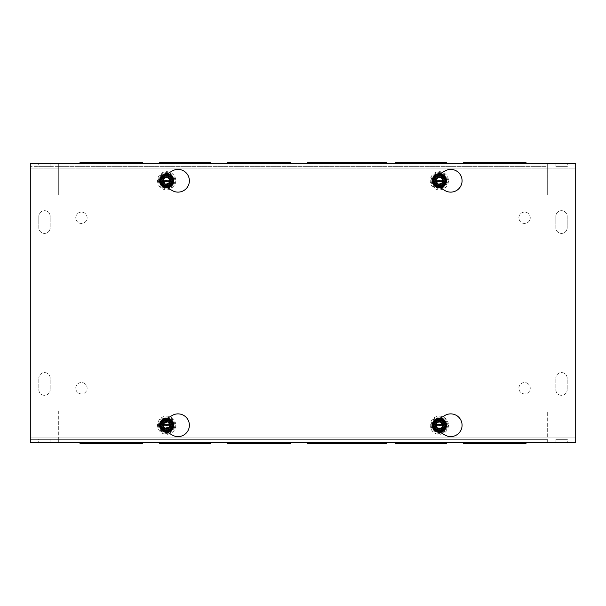 <?xml version="1.0" encoding="UTF-8"?>
<svg xmlns="http://www.w3.org/2000/svg" width="606" height="606" viewBox="0 0 606 606"><rect width="100%" height="100%" fill="white"/><g stroke="black" fill="none" stroke-linecap="round" stroke-linejoin="round"><path stroke-width="0.45" stroke-dasharray="3.03 2.27" d="M170.309 425.238A3.659 3.659 0 0 0 166.65 421.579A3.659 3.659 0 0 0 162.991 425.238A3.659 3.659 0 0 0 166.65 428.897A3.659 3.659 0 0 0 170.309 425.238M547.294 439.35L30.3 439.35L58.706 439.35L58.706 437.926L547.294 437.926L58.706 437.926L58.706 410.944L547.294 410.944L547.294 442.191L58.699 442.191L58.706 410.944L547.294 410.944L547.294 442.191L575.7 442.191L575.7 163.809L547.301 163.809L547.294 195.056L58.706 195.056L58.706 163.809L547.294 163.809L547.301 166.65L547.294 163.809L547.301 166.65L58.706 166.65L58.706 163.809L30.3 163.809L30.3 442.191L58.699 442.191L58.699 439.35L58.706 442.191L58.699 439.35L547.294 439.35L547.294 442.191L547.301 439.35L547.301 442.191M162.991 425.238A3.659 3.659 0 0 0 168.483 428.404A3.659 3.659 0 0 0 168.483 422.071A3.659 3.659 0 0 0 162.991 425.238M170.309 180.762A3.659 3.659 0 0 0 166.65 177.103A3.659 3.659 0 0 0 162.991 180.762A3.659 3.659 0 0 0 166.65 184.421A3.659 3.659 0 0 0 170.309 180.762M162.991 180.762A3.659 3.659 0 0 0 168.483 183.929A3.659 3.659 0 0 0 168.483 177.596A3.659 3.659 0 0 0 162.991 180.762M58.699 163.809L58.706 168.074L547.294 168.074L58.706 168.074L58.706 195.056L547.294 195.056L547.294 163.809M443.009 425.238A3.659 3.659 0 0 0 439.35 421.579A3.659 3.659 0 0 0 435.691 425.238A3.659 3.659 0 0 0 439.35 428.897A3.659 3.659 0 0 0 443.009 425.238M435.691 425.238A3.659 3.659 0 0 0 441.183 428.404A3.659 3.659 0 0 0 441.183 422.071A3.659 3.659 0 0 0 435.691 425.238M443.009 180.762A3.659 3.659 0 0 0 439.35 177.103A3.659 3.659 0 0 0 435.691 180.762A3.659 3.659 0 0 0 439.35 184.421A3.659 3.659 0 0 0 443.009 180.762M435.691 180.762A3.659 3.659 0 0 0 441.183 183.929A3.659 3.659 0 0 0 441.183 177.596A3.659 3.659 0 0 0 435.691 180.762M386.802 162.4L307.265 162.4M386.802 163.809L307.265 163.809L386.802 163.809M136.827 162.4L85.696 162.4L136.827 162.4L136.827 163.809L85.696 163.809L136.827 163.809M142.508 162.4L80.015 162.4M142.508 163.809L80.015 163.809L142.508 163.809M290.221 162.4L227.727 162.4M290.221 163.809L227.727 163.809L290.221 163.809M520.312 162.4L469.18 162.4L520.312 162.4L520.312 163.809L469.18 163.809L520.312 163.809M525.993 162.4L463.499 162.4M525.993 163.809L463.499 163.809L525.993 163.809M205.002 162.4L165.233 162.4L205.002 162.4L205.002 163.809L165.233 163.809L205.002 163.809M210.683 162.4L159.552 162.4M210.683 163.809L159.552 163.809L210.683 163.809M440.774 162.4L401.005 162.4L440.774 162.4L440.774 163.809L401.005 163.809L440.774 163.809M446.455 162.4L395.324 162.4M446.455 163.809L395.324 163.809L446.455 163.809M58.699 166.65L30.3 166.65L30.3 163.809L30.3 442.191L30.3 439.35L30.3 442.191L575.7 442.191L575.7 163.809L575.7 166.65L575.7 163.809L30.3 163.809L30.3 166.65L547.294 166.65M567.292 163.809L555.929 163.809L567.292 163.809L555.929 163.809L567.292 163.809L567.292 166.65L555.929 166.65L567.292 166.65L555.929 166.65L567.292 166.65L567.292 163.809M38.708 163.809L50.071 163.809L38.708 163.809L50.071 163.809L38.708 163.809L38.708 166.65L50.071 166.65L38.708 166.65L50.071 166.65L38.708 166.65L38.708 163.809M386.802 443.6L307.265 443.6M386.802 442.191L307.265 442.191L386.802 442.191M136.827 443.6L85.696 443.6L136.827 443.6L136.827 442.191L85.696 442.191L136.827 442.191M142.508 443.6L80.015 443.6M142.508 442.191L80.015 442.191L142.508 442.191M290.221 443.6L227.727 443.6M290.221 442.191L227.727 442.191L290.221 442.191M520.312 443.6L469.18 443.6L520.312 443.6L520.312 442.191L469.18 442.191L520.312 442.191M525.993 443.6L463.499 443.6M525.993 442.191L463.499 442.191L525.993 442.191M205.002 443.6L165.233 443.6L205.002 443.6L205.002 442.191L165.233 442.191L205.002 442.191M210.683 443.6L159.552 443.6M210.683 442.191L159.552 442.191L210.683 442.191M440.774 443.6L401.005 443.6L440.774 443.6L440.774 442.191L401.005 442.191L440.774 442.191M446.455 443.6L395.324 443.6M446.455 442.191L395.324 442.191L446.455 442.191M567.292 442.191L555.929 442.191L567.292 442.191L555.929 442.191L567.292 442.191L567.292 439.35L555.929 439.35L567.292 439.35L555.929 439.35L567.292 439.35L567.292 442.191M38.708 442.191L50.071 442.191L38.708 442.191L50.071 442.191L38.708 442.191L38.708 439.35L50.071 439.35L38.708 439.35L50.071 439.35L38.708 439.35L38.708 442.191M555.929 163.809L555.929 166.65L555.929 163.809M50.071 163.809L50.071 166.65L50.071 163.809M555.929 442.191L555.929 439.35L555.929 442.191M50.071 442.191L50.071 439.35L50.071 442.191M555.816 389.635A5.681 5.681 0 0 0 561.497 395.317A5.681 5.681 0 0 0 567.178 389.635A5.681 5.681 0 0 1 561.497 395.317A5.681 5.681 0 0 1 555.816 389.635L555.816 378.273L555.816 389.635M567.178 378.273A5.681 5.681 0 0 0 561.497 372.592A5.681 5.681 0 0 0 555.816 378.273A5.681 5.681 0 0 1 561.497 372.592A5.681 5.681 0 0 1 567.178 378.273L567.178 389.635L567.178 378.273M38.822 389.635A5.681 5.681 0 0 0 44.503 395.317A5.681 5.681 0 0 0 50.184 389.635A5.681 5.681 0 0 1 44.503 395.317A5.681 5.681 0 0 1 38.822 389.635L38.822 378.273L38.822 389.635M50.184 378.273A5.681 5.681 0 0 0 44.503 372.592A5.681 5.681 0 0 0 38.822 378.273A5.681 5.681 0 0 1 44.503 372.592A5.681 5.681 0 0 1 50.184 378.273L50.184 389.635L50.184 378.273M567.178 216.365L567.178 227.727L567.178 216.365A5.681 5.681 0 0 0 561.497 210.683A5.681 5.681 0 0 0 555.816 216.365A5.681 5.681 0 0 1 561.497 210.683A5.681 5.681 0 0 1 567.178 216.365M555.816 227.727L555.816 216.365L555.816 227.727A5.681 5.681 0 0 0 561.497 233.408A5.681 5.681 0 0 0 567.178 227.727A5.681 5.681 0 0 1 561.497 233.408A5.681 5.681 0 0 1 555.816 227.727M38.822 227.727L38.822 216.365L38.822 227.727A5.681 5.681 0 0 0 44.503 233.408A5.681 5.681 0 0 0 50.184 227.727L50.184 216.365A5.681 5.681 0 0 0 44.503 210.683A5.681 5.681 0 0 0 38.822 216.365A5.681 5.681 0 0 1 44.503 210.683A5.681 5.681 0 0 1 50.184 216.365L50.184 227.727A5.681 5.681 0 0 1 44.503 233.408A5.681 5.681 0 0 1 38.822 227.727M75.75 388.219A5.681 5.681 0 0 1 84.272 383.295A5.681 5.681 0 0 1 84.272 393.142A5.681 5.681 0 0 1 75.75 388.219A5.681 5.681 0 0 0 84.272 393.142A5.681 5.681 0 0 0 84.272 383.295A5.681 5.681 0 0 0 75.75 388.219M75.75 217.781A5.681 5.681 0 0 1 84.272 212.857A5.681 5.681 0 0 1 84.272 222.705A5.681 5.681 0 0 1 75.75 217.781A5.681 5.681 0 0 0 84.272 222.705A5.681 5.681 0 0 0 84.272 212.857A5.681 5.681 0 0 0 75.75 217.781M518.887 388.219A5.681 5.681 0 0 1 527.409 383.295A5.681 5.681 0 0 1 527.409 393.142A5.681 5.681 0 0 1 518.887 388.219A5.681 5.681 0 0 0 527.409 393.142A5.681 5.681 0 0 0 527.409 383.295A5.681 5.681 0 0 0 518.887 388.219M518.887 217.781A5.681 5.681 0 0 1 527.409 212.857A5.681 5.681 0 0 1 527.409 222.705A5.681 5.681 0 0 1 518.887 217.781A5.681 5.681 0 0 0 527.409 222.705A5.681 5.681 0 0 0 527.409 212.857A5.681 5.681 0 0 0 518.887 217.781M58.706 439.35L58.706 442.191M575.7 439.35L575.7 442.191L575.7 437.926L30.3 437.926L30.3 168.074L575.7 168.074L575.7 437.926L30.3 437.926L30.3 439.35M575.7 166.65L575.7 168.074L30.3 168.074L30.3 166.65M167.498 432.29L172.331 435.078A11.362 11.362 0 0 0 189.375 425.238A11.362 11.362 0 0 0 172.331 415.398L167.498 418.185M163.809 430.162A5.681 5.681 0 0 1 163.809 420.314A5.681 5.681 0 0 0 163.809 430.162M167.498 187.815L172.331 190.602A11.362 11.362 0 0 0 189.375 180.762A11.362 11.362 0 0 0 172.331 170.922L167.498 173.71M163.809 185.686A5.681 5.681 0 0 1 163.809 175.838A5.681 5.681 0 0 0 163.809 185.686M440.198 432.29L445.031 435.078A11.362 11.362 0 0 0 462.075 425.238A11.362 11.362 0 0 0 445.031 415.398L440.198 418.185M436.509 430.162A5.681 5.681 0 0 1 436.509 420.314A5.681 5.681 0 0 0 436.509 430.162M440.198 187.815L445.031 190.602A11.362 11.362 0 0 0 462.075 180.762A11.362 11.362 0 0 0 445.031 170.922L440.198 173.71M436.509 185.686A5.681 5.681 0 0 1 436.509 175.838A5.681 5.681 0 0 0 436.509 185.686M30.3 442.191L575.7 442.191M575.7 163.809L30.3 163.809M433.116 180.194L433.926 180.194M434.608 180.194L444.092 180.194M444.774 180.194L445.584 180.194M433.116 181.33L433.926 181.33M434.608 181.33L444.092 181.33M444.774 181.33L445.584 181.33M432.79 180.762L436.07 175.081L442.63 175.081L445.91 180.762L442.63 186.443L436.07 186.443L432.79 180.762M445.501 184.315A7.098 7.098 0 0 0 439.35 173.664A7.098 7.098 0 0 0 433.199 184.315A7.098 7.098 0 0 0 445.501 184.315M442.577 182.626A3.727 3.727 0 0 0 439.35 177.035A3.727 3.727 0 0 0 436.123 182.626A3.727 3.727 0 0 0 442.577 182.626M438.646 183.929C442.312 183.224 443.516 181.694 442.259 179.323C440.554 176.793 438.562 176.929 436.267 179.74L436.956 182.959L436.267 179.74C438.562 176.929 440.554 176.793 442.259 179.323C443.516 181.694 442.312 183.224 438.646 183.929C443.062 185.08 444.001 177.626 439.63 177.528C436.259 178.285 435.373 180.096 436.956 182.959C435.153 181.247 435.782 179.444 438.835 177.558C443.872 176.876 443.569 185.027 438.646 183.929A3.25 3.25 0 0 0 442.577 180.436A3.25 3.25 0 0 0 438.024 177.8A3.25 3.25 0 0 0 438.638 183.944L438.592 184.027A3.348 3.348 0 0 0 442.683 180.444A3.348 3.348 0 0 0 437.986 177.702A3.348 3.348 0 0 0 436.888 183.027A3.348 3.348 0 0 1 441.312 178.05A3.348 3.348 0 0 1 442.251 182.436A3.348 3.348 0 0 1 436.888 183.027A3.348 3.348 0 0 0 436.903 183.05L438.509 180.277L440.191 181.247L438.509 180.277L436.903 183.05A3.348 3.348 0 0 1 437.971 177.709A3.348 3.348 0 0 1 442.683 180.436A3.348 3.348 0 0 1 438.592 184.027A3.348 3.348 0 0 0 442.683 180.436A3.348 3.348 0 0 0 437.971 177.709A3.348 3.348 0 0 0 436.903 183.05A3.348 3.348 0 0 1 437.971 177.709A3.348 3.348 0 0 1 442.683 180.436A3.348 3.348 0 0 1 438.592 184.027A3.348 3.348 0 0 0 442.683 180.436A3.348 3.348 0 0 0 437.971 177.709A3.348 3.348 0 0 0 436.903 183.05A3.348 3.348 0 0 1 437.971 177.709A3.348 3.348 0 0 1 442.683 180.436A3.348 3.348 0 0 1 438.592 184.027A3.348 3.348 0 0 0 442.683 180.436A3.348 3.348 0 0 0 437.971 177.709A3.348 3.348 0 0 0 436.903 183.05M436.509 183.732A4.113 4.113 0 0 1 437.585 177.05A4.113 4.113 0 0 1 443.448 180.436A4.113 4.113 0 0 1 438.199 184.709A4.113 4.113 0 0 0 443.448 180.436A4.113 4.113 0 0 0 437.585 177.05A4.113 4.113 0 0 0 436.509 183.732A4.113 4.113 0 0 1 437.585 177.05A4.113 4.113 0 0 1 443.448 180.436A4.113 4.113 0 0 1 438.199 184.709A4.113 4.113 0 0 0 443.448 180.436A4.113 4.113 0 0 0 437.585 177.05A4.113 4.113 0 0 0 436.509 183.732A4.113 4.113 0 0 1 437.585 177.05A4.113 4.113 0 0 1 443.448 180.436A4.113 4.113 0 0 1 438.199 184.709A4.113 4.113 0 0 0 443.448 180.436A4.113 4.113 0 0 0 437.585 177.05A4.113 4.113 0 0 0 436.509 183.732M436.608 183.557A3.916 3.916 0 0 1 437.683 177.217A3.916 3.916 0 0 1 443.251 180.436A3.916 3.916 0 0 1 438.297 184.535M442.91 182.815A4.113 4.113 0 0 0 439.35 176.649A4.113 4.113 0 0 0 435.79 182.815A4.113 4.113 0 0 0 442.91 182.815A4.113 4.113 0 0 1 435.79 182.815A4.113 4.113 0 0 1 439.35 176.649A4.113 4.113 0 0 1 442.91 182.815A4.113 4.113 0 0 0 439.35 176.649A4.113 4.113 0 0 0 435.79 182.815A4.113 4.113 0 0 0 442.91 182.815A4.113 4.113 0 0 1 435.79 182.815A4.113 4.113 0 0 1 439.35 176.649A4.113 4.113 0 0 1 442.91 182.815A4.113 4.113 0 0 0 439.35 176.649A4.113 4.113 0 0 0 435.79 182.815A4.113 4.113 0 0 0 442.91 182.815A4.113 4.113 0 0 1 435.79 182.815A4.113 4.113 0 0 1 439.35 176.649A4.113 4.113 0 0 1 442.91 182.815A4.113 4.113 0 0 0 439.35 176.649A4.113 4.113 0 0 0 435.79 182.815A4.113 4.113 0 0 0 442.91 182.815A4.113 4.113 0 0 1 435.79 182.815A4.113 4.113 0 0 1 439.35 176.649A4.113 4.113 0 0 1 442.91 182.815A4.113 4.113 0 0 0 439.35 176.649A4.113 4.113 0 0 0 435.79 182.815A4.113 4.113 0 0 0 442.91 182.815A4.113 4.113 0 0 1 435.79 182.815A4.113 4.113 0 0 1 439.35 176.649A4.113 4.113 0 0 1 442.91 182.815A4.113 4.113 0 0 0 439.35 176.649A4.113 4.113 0 0 0 435.79 182.815A4.113 4.113 0 0 0 442.91 182.815A4.113 4.113 0 0 1 435.79 182.815A4.113 4.113 0 0 1 439.35 176.649A4.113 4.113 0 0 1 442.91 182.815A4.113 4.113 0 0 0 439.35 176.649A4.113 4.113 0 0 0 435.79 182.815A4.113 4.113 0 0 0 442.91 182.815A4.113 4.113 0 0 1 435.79 182.815A4.113 4.113 0 0 1 439.35 176.649A4.113 4.113 0 0 1 442.91 182.815A4.113 4.113 0 0 0 439.35 176.649A4.113 4.113 0 0 0 435.79 182.815A4.113 4.113 0 0 0 442.91 182.815A4.113 4.113 0 0 0 439.35 176.649A4.113 4.113 0 0 0 435.79 182.815A4.113 4.113 0 0 0 442.91 182.815M445.584 425.806L444.774 425.806M444.092 425.806L434.608 425.806M433.926 425.806L433.116 425.806M445.584 424.67L444.774 424.67M444.092 424.67L434.608 424.67M433.926 424.67L433.116 424.67M445.91 425.238L442.63 430.919L436.07 430.919L432.79 425.238L436.07 419.557L442.63 419.557L445.91 425.238M433.199 421.685A7.098 7.098 0 0 0 439.35 432.336A7.098 7.098 0 0 0 445.501 421.685A7.098 7.098 0 0 0 433.199 421.685M436.123 423.374A3.727 3.727 0 0 0 439.35 428.965A3.727 3.727 0 0 0 442.577 423.374A3.727 3.727 0 0 0 436.123 423.374M440.054 422.071C436.684 422.208 435.593 423.927 436.782 427.222C437.858 428.722 439.509 428.798 441.729 427.442C442.872 425.995 442.88 424.526 441.744 423.041L442.6 425.26C443.244 426.132 440.668 430.108 437.024 427.503C435.358 424.268 436.365 422.45 440.054 422.071C436.782 422.14 435.691 423.852 436.782 427.222C441.812 430.805 444.039 424.753 441.744 423.041C442.834 427.594 441.373 429.184 437.365 427.806C435.252 424.48 436.153 422.571 440.054 422.071A3.25 3.25 0 0 0 436.123 425.563A3.25 3.25 0 0 0 440.676 428.2A3.25 3.25 0 0 0 440.062 422.056L440.107 421.973A3.348 3.348 0 0 0 436.017 425.556A3.348 3.348 0 0 0 440.713 428.298A3.348 3.348 0 0 0 441.812 422.973A3.348 3.348 0 0 1 437.388 427.95A3.348 3.348 0 0 1 436.449 423.564A3.348 3.348 0 0 1 441.812 422.973A3.348 3.348 0 0 0 441.797 422.95L440.191 425.723L438.509 424.753L440.191 425.723L441.797 422.95A3.348 3.348 0 0 1 440.729 428.29A3.348 3.348 0 0 1 436.017 425.563A3.348 3.348 0 0 1 440.107 421.973A3.348 3.348 0 0 0 436.017 425.563A3.348 3.348 0 0 0 440.729 428.29A3.348 3.348 0 0 0 441.797 422.95A3.348 3.348 0 0 1 440.729 428.29A3.348 3.348 0 0 1 436.017 425.563A3.348 3.348 0 0 1 440.107 421.973A3.348 3.348 0 0 0 436.017 425.563A3.348 3.348 0 0 0 440.729 428.29A3.348 3.348 0 0 0 441.797 422.95A3.348 3.348 0 0 1 440.729 428.29A3.348 3.348 0 0 1 436.017 425.563A3.348 3.348 0 0 1 440.107 421.973A3.348 3.348 0 0 0 436.017 425.563A3.348 3.348 0 0 0 440.729 428.29A3.348 3.348 0 0 0 441.797 422.95M442.191 422.268A4.113 4.113 0 0 1 441.115 428.95A4.113 4.113 0 0 1 435.252 425.563A4.113 4.113 0 0 1 440.501 421.291A4.113 4.113 0 0 0 435.252 425.563A4.113 4.113 0 0 0 441.115 428.95A4.113 4.113 0 0 0 442.191 422.268A4.113 4.113 0 0 1 441.115 428.95A4.113 4.113 0 0 1 435.252 425.563A4.113 4.113 0 0 1 440.501 421.291A4.113 4.113 0 0 0 435.252 425.563A4.113 4.113 0 0 0 441.115 428.95A4.113 4.113 0 0 0 442.191 422.268A4.113 4.113 0 0 1 441.115 428.95A4.113 4.113 0 0 1 435.252 425.563A4.113 4.113 0 0 1 440.501 421.291A4.113 4.113 0 0 0 435.252 425.563A4.113 4.113 0 0 0 441.115 428.95A4.113 4.113 0 0 0 442.191 422.268M442.092 422.443A3.916 3.916 0 0 1 441.017 428.783A3.916 3.916 0 0 1 435.449 425.563A3.916 3.916 0 0 1 440.403 421.465M435.79 423.185A4.113 4.113 0 0 0 439.35 429.351A4.113 4.113 0 0 0 442.91 423.185A4.113 4.113 0 0 0 435.79 423.185A4.113 4.113 0 0 1 442.91 423.185A4.113 4.113 0 0 1 439.35 429.351A4.113 4.113 0 0 1 435.79 423.185A4.113 4.113 0 0 0 439.35 429.351A4.113 4.113 0 0 0 442.91 423.185A4.113 4.113 0 0 0 435.79 423.185A4.113 4.113 0 0 1 442.91 423.185A4.113 4.113 0 0 1 439.35 429.351A4.113 4.113 0 0 1 435.79 423.185A4.113 4.113 0 0 0 439.35 429.351A4.113 4.113 0 0 0 442.91 423.185A4.113 4.113 0 0 0 435.79 423.185A4.113 4.113 0 0 1 442.91 423.185A4.113 4.113 0 0 1 439.35 429.351A4.113 4.113 0 0 1 435.79 423.185A4.113 4.113 0 0 0 439.35 429.351A4.113 4.113 0 0 0 442.91 423.185A4.113 4.113 0 0 0 435.79 423.185A4.113 4.113 0 0 1 442.91 423.185A4.113 4.113 0 0 1 439.35 429.351A4.113 4.113 0 0 1 435.79 423.185A4.113 4.113 0 0 0 439.35 429.351A4.113 4.113 0 0 0 442.91 423.185A4.113 4.113 0 0 0 435.79 423.185A4.113 4.113 0 0 1 442.91 423.185A4.113 4.113 0 0 1 439.35 429.351A4.113 4.113 0 0 1 435.79 423.185A4.113 4.113 0 0 0 439.35 429.351A4.113 4.113 0 0 0 442.91 423.185A4.113 4.113 0 0 0 435.79 423.185A4.113 4.113 0 0 1 442.91 423.185A4.113 4.113 0 0 1 439.35 429.351A4.113 4.113 0 0 1 435.79 423.185A4.113 4.113 0 0 0 439.35 429.351A4.113 4.113 0 0 0 442.91 423.185A4.113 4.113 0 0 0 435.79 423.185A4.113 4.113 0 0 1 442.91 423.185A4.113 4.113 0 0 1 439.35 429.351A4.113 4.113 0 0 1 435.79 423.185A4.113 4.113 0 0 0 439.35 429.351A4.113 4.113 0 0 0 442.91 423.185A4.113 4.113 0 0 0 435.79 423.185A4.113 4.113 0 0 0 439.35 429.351A4.113 4.113 0 0 0 442.91 423.185A4.113 4.113 0 0 0 435.79 423.185M160.416 180.194L161.226 180.194M161.908 180.194L171.392 180.194M172.074 180.194L172.884 180.194M160.416 181.33L161.226 181.33M161.908 181.33L171.392 181.33M172.074 181.33L172.884 181.33M160.09 180.762L163.37 175.081L169.93 175.081L173.21 180.762L169.93 186.443L163.37 186.443L160.09 180.762M172.801 184.315A7.098 7.098 0 0 0 166.65 173.664A7.098 7.098 0 0 0 160.499 184.315A7.098 7.098 0 0 0 172.801 184.315M169.877 182.626A3.727 3.727 0 0 0 166.65 177.035A3.727 3.727 0 0 0 163.423 182.626A3.727 3.727 0 0 0 169.877 182.626M165.946 183.929C168.627 185.254 171.907 180.065 168.082 177.846C164.135 177.414 162.855 179.118 164.256 182.959C162.681 179.974 163.575 178.164 166.93 177.528C171.013 180.315 170.687 182.451 165.946 183.929C169.051 185.095 171.642 179.353 168.324 177.982C167.006 176.482 161.62 178.134 164.256 182.959C162.537 181.103 163.128 179.315 166.036 177.573C171.271 176.626 170.634 185.315 165.946 183.929A3.25 3.25 0 0 0 169.877 180.436A3.25 3.25 0 0 0 165.324 177.8A3.25 3.25 0 0 0 165.938 183.944L165.892 184.027A3.348 3.348 0 0 0 169.983 180.444A3.348 3.348 0 0 0 165.286 177.702A3.348 3.348 0 0 0 164.188 183.027A3.348 3.348 0 0 1 168.612 178.05A3.348 3.348 0 0 1 169.551 182.436A3.348 3.348 0 0 1 164.188 183.027A3.348 3.348 0 0 0 164.203 183.05L165.809 180.277L167.491 181.247L165.809 180.277L164.203 183.05A3.348 3.348 0 0 1 165.271 177.709A3.348 3.348 0 0 1 169.983 180.436A3.348 3.348 0 0 1 165.892 184.027A3.348 3.348 0 0 0 169.983 180.436A3.348 3.348 0 0 0 165.271 177.709A3.348 3.348 0 0 0 164.203 183.05A3.348 3.348 0 0 1 165.271 177.709A3.348 3.348 0 0 1 169.983 180.436A3.348 3.348 0 0 1 165.892 184.027A3.348 3.348 0 0 0 169.983 180.436A3.348 3.348 0 0 0 165.271 177.709A3.348 3.348 0 0 0 164.203 183.05A3.348 3.348 0 0 1 165.271 177.709A3.348 3.348 0 0 1 169.983 180.436A3.348 3.348 0 0 1 165.892 184.027A3.348 3.348 0 0 0 169.983 180.436A3.348 3.348 0 0 0 165.271 177.709A3.348 3.348 0 0 0 164.203 183.05M163.809 183.732A4.113 4.113 0 0 1 164.885 177.05A4.113 4.113 0 0 1 170.748 180.436A4.113 4.113 0 0 1 165.499 184.709A4.113 4.113 0 0 0 170.748 180.436A4.113 4.113 0 0 0 164.885 177.05A4.113 4.113 0 0 0 163.809 183.732A4.113 4.113 0 0 1 164.885 177.05A4.113 4.113 0 0 1 170.748 180.436A4.113 4.113 0 0 1 165.499 184.709A4.113 4.113 0 0 0 170.748 180.436A4.113 4.113 0 0 0 164.885 177.05A4.113 4.113 0 0 0 163.809 183.732A4.113 4.113 0 0 1 164.885 177.05A4.113 4.113 0 0 1 170.748 180.436A4.113 4.113 0 0 1 165.499 184.709A4.113 4.113 0 0 0 170.748 180.436A4.113 4.113 0 0 0 164.885 177.05A4.113 4.113 0 0 0 163.809 183.732M163.908 183.557A3.916 3.916 0 0 1 164.983 177.217A3.916 3.916 0 0 1 170.551 180.436A3.916 3.916 0 0 1 165.597 184.535M170.21 182.815A4.113 4.113 0 0 0 166.65 176.649A4.113 4.113 0 0 0 163.09 182.815A4.113 4.113 0 0 0 170.21 182.815A4.113 4.113 0 0 1 163.09 182.815A4.113 4.113 0 0 1 166.65 176.649A4.113 4.113 0 0 1 170.21 182.815A4.113 4.113 0 0 0 166.65 176.649A4.113 4.113 0 0 0 163.09 182.815A4.113 4.113 0 0 0 170.21 182.815A4.113 4.113 0 0 1 163.09 182.815A4.113 4.113 0 0 1 166.65 176.649A4.113 4.113 0 0 1 170.21 182.815A4.113 4.113 0 0 0 166.65 176.649A4.113 4.113 0 0 0 163.09 182.815A4.113 4.113 0 0 0 170.21 182.815A4.113 4.113 0 0 1 163.09 182.815A4.113 4.113 0 0 1 166.65 176.649A4.113 4.113 0 0 1 170.21 182.815A4.113 4.113 0 0 0 166.65 176.649A4.113 4.113 0 0 0 163.09 182.815A4.113 4.113 0 0 0 170.21 182.815A4.113 4.113 0 0 1 163.09 182.815A4.113 4.113 0 0 1 166.65 176.649A4.113 4.113 0 0 1 170.21 182.815A4.113 4.113 0 0 0 166.65 176.649A4.113 4.113 0 0 0 163.09 182.815A4.113 4.113 0 0 0 170.21 182.815A4.113 4.113 0 0 1 163.09 182.815A4.113 4.113 0 0 1 166.65 176.649A4.113 4.113 0 0 1 170.21 182.815A4.113 4.113 0 0 0 166.65 176.649A4.113 4.113 0 0 0 163.09 182.815A4.113 4.113 0 0 0 170.21 182.815A4.113 4.113 0 0 1 163.09 182.815A4.113 4.113 0 0 1 166.65 176.649A4.113 4.113 0 0 1 170.21 182.815A4.113 4.113 0 0 0 166.65 176.649A4.113 4.113 0 0 0 163.09 182.815A4.113 4.113 0 0 0 170.21 182.815A4.113 4.113 0 0 1 163.09 182.815A4.113 4.113 0 0 1 166.65 176.649A4.113 4.113 0 0 1 170.21 182.815A4.113 4.113 0 0 0 166.65 176.649A4.113 4.113 0 0 0 163.09 182.815A4.113 4.113 0 0 0 170.21 182.815A4.113 4.113 0 0 0 166.65 176.649A4.113 4.113 0 0 0 163.09 182.815A4.113 4.113 0 0 0 170.21 182.815M172.884 425.806L172.074 425.806M171.392 425.806L161.908 425.806M161.226 425.806L160.416 425.806M172.884 424.67L172.074 424.67M171.392 424.67L161.908 424.67M161.226 424.67L160.416 424.67M173.21 425.238L169.93 430.919L163.37 430.919L160.09 425.238L163.37 419.557L169.93 419.557L173.21 425.238M160.499 421.685A7.098 7.098 0 0 0 166.65 432.336A7.098 7.098 0 0 0 172.801 421.685A7.098 7.098 0 0 0 160.499 421.685M163.423 423.374A3.727 3.727 0 0 0 166.65 428.965A3.727 3.727 0 0 0 169.877 423.374A3.727 3.727 0 0 0 163.423 423.374M167.354 422.071C164.93 421.89 163.62 423.018 163.408 425.435C163.446 427.594 164.999 428.503 168.074 428.154C170.013 427.101 170.331 425.397 169.044 423.041C171.596 425.563 168.347 430.949 163.87 426.919C163.135 423.586 164.294 421.973 167.354 422.071C163.211 422.98 162.416 424.965 164.976 428.018C170.9 429.154 170.468 424.147 169.044 423.041C170.134 427.594 168.673 429.184 164.665 427.806C162.605 424.435 163.499 422.526 167.354 422.071A3.25 3.25 0 0 0 163.423 425.563A3.25 3.25 0 0 0 167.976 428.2A3.25 3.25 0 0 0 167.362 422.056L167.407 421.973A3.348 3.348 0 0 0 163.317 425.556A3.348 3.348 0 0 0 168.013 428.298A3.348 3.348 0 0 0 169.112 422.973A3.348 3.348 0 0 1 164.688 427.95A3.348 3.348 0 0 1 163.749 423.564A3.348 3.348 0 0 1 169.112 422.973A3.348 3.348 0 0 0 169.097 422.95L167.491 425.723L165.809 424.753L167.491 425.723L169.097 422.95A3.348 3.348 0 0 1 168.029 428.29A3.348 3.348 0 0 1 163.317 425.563A3.348 3.348 0 0 1 167.407 421.973A3.348 3.348 0 0 0 163.317 425.563A3.348 3.348 0 0 0 168.029 428.29A3.348 3.348 0 0 0 169.097 422.95A3.348 3.348 0 0 1 168.029 428.29A3.348 3.348 0 0 1 163.317 425.563A3.348 3.348 0 0 1 167.407 421.973A3.348 3.348 0 0 0 163.317 425.563A3.348 3.348 0 0 0 168.029 428.29A3.348 3.348 0 0 0 169.097 422.95A3.348 3.348 0 0 1 168.029 428.29A3.348 3.348 0 0 1 163.317 425.563A3.348 3.348 0 0 1 167.407 421.973A3.348 3.348 0 0 0 163.317 425.563A3.348 3.348 0 0 0 168.029 428.29A3.348 3.348 0 0 0 169.097 422.95M169.491 422.268A4.113 4.113 0 0 1 168.415 428.95A4.113 4.113 0 0 1 162.552 425.563A4.113 4.113 0 0 1 167.801 421.291A4.113 4.113 0 0 0 162.552 425.563A4.113 4.113 0 0 0 168.415 428.95A4.113 4.113 0 0 0 169.491 422.268A4.113 4.113 0 0 1 168.415 428.95A4.113 4.113 0 0 1 162.552 425.563A4.113 4.113 0 0 1 167.801 421.291A4.113 4.113 0 0 0 162.552 425.563A4.113 4.113 0 0 0 168.415 428.95A4.113 4.113 0 0 0 169.491 422.268A4.113 4.113 0 0 1 168.415 428.95A4.113 4.113 0 0 1 162.552 425.563A4.113 4.113 0 0 1 167.801 421.291A4.113 4.113 0 0 0 162.552 425.563A4.113 4.113 0 0 0 168.415 428.95A4.113 4.113 0 0 0 169.491 422.268M169.392 422.443A3.916 3.916 0 0 1 168.316 428.783A3.916 3.916 0 0 1 162.749 425.563A3.916 3.916 0 0 1 167.703 421.465M163.09 423.185A4.113 4.113 0 0 0 166.65 429.351A4.113 4.113 0 0 0 170.21 423.185A4.113 4.113 0 0 0 163.09 423.185A4.113 4.113 0 0 1 170.21 423.185A4.113 4.113 0 0 1 166.65 429.351A4.113 4.113 0 0 1 163.09 423.185A4.113 4.113 0 0 0 166.65 429.351A4.113 4.113 0 0 0 170.21 423.185A4.113 4.113 0 0 0 163.09 423.185A4.113 4.113 0 0 1 170.21 423.185A4.113 4.113 0 0 1 166.65 429.351A4.113 4.113 0 0 1 163.09 423.185A4.113 4.113 0 0 0 166.65 429.351A4.113 4.113 0 0 0 170.21 423.185A4.113 4.113 0 0 0 163.09 423.185A4.113 4.113 0 0 1 170.21 423.185A4.113 4.113 0 0 1 166.65 429.351A4.113 4.113 0 0 1 163.09 423.185A4.113 4.113 0 0 0 166.65 429.351A4.113 4.113 0 0 0 170.21 423.185A4.113 4.113 0 0 0 163.09 423.185A4.113 4.113 0 0 1 170.21 423.185A4.113 4.113 0 0 1 166.65 429.351A4.113 4.113 0 0 1 163.09 423.185A4.113 4.113 0 0 0 166.65 429.351A4.113 4.113 0 0 0 170.21 423.185A4.113 4.113 0 0 0 163.09 423.185A4.113 4.113 0 0 1 170.21 423.185A4.113 4.113 0 0 1 166.65 429.351A4.113 4.113 0 0 1 163.09 423.185A4.113 4.113 0 0 0 166.65 429.351A4.113 4.113 0 0 0 170.21 423.185A4.113 4.113 0 0 0 163.09 423.185A4.113 4.113 0 0 1 170.21 423.185A4.113 4.113 0 0 1 166.65 429.351A4.113 4.113 0 0 1 163.09 423.185A4.113 4.113 0 0 0 166.65 429.351A4.113 4.113 0 0 0 170.21 423.185A4.113 4.113 0 0 0 163.09 423.185A4.113 4.113 0 0 1 170.21 423.185A4.113 4.113 0 0 1 166.65 429.351A4.113 4.113 0 0 1 163.09 423.185A4.113 4.113 0 0 0 166.65 429.351A4.113 4.113 0 0 0 170.21 423.185A4.113 4.113 0 0 0 163.09 423.185A4.113 4.113 0 0 0 166.65 429.351A4.113 4.113 0 0 0 170.21 423.185A4.113 4.113 0 0 0 163.09 423.185M172.687 425.238A6.037 6.037 0 0 1 166.65 431.275A6.037 6.037 0 0 1 160.613 425.238A6.037 6.037 0 0 1 166.65 419.2A6.037 6.037 0 0 1 172.687 425.238M167.612 418.125A7.181 7.181 0 0 0 159.469 425.238A7.181 7.181 0 0 0 167.612 432.351M440.312 418.125A7.181 7.181 0 0 0 432.169 425.238A7.181 7.181 0 0 0 440.312 432.351M158.499 425.238A8.151 8.151 0 0 0 166.65 433.388A8.151 8.151 0 0 0 174.801 425.238A8.151 8.151 0 0 0 166.65 417.087A8.151 8.151 0 0 0 158.499 425.238M175.755 425.238A9.105 9.105 0 0 1 162.097 433.123A9.105 9.105 0 0 1 162.097 417.352A9.105 9.105 0 0 1 175.755 425.238M448.455 425.238A9.105 9.105 0 0 1 434.797 433.123A9.105 9.105 0 0 1 434.797 417.352A9.105 9.105 0 0 1 448.455 425.238M172.687 180.762A6.037 6.037 0 0 1 166.65 186.799A6.037 6.037 0 0 1 160.613 180.762A6.037 6.037 0 0 1 166.65 174.725A6.037 6.037 0 0 1 172.687 180.762M167.612 173.649A7.181 7.181 0 0 0 159.469 180.762A7.181 7.181 0 0 0 167.612 187.875M440.312 173.649A7.181 7.181 0 0 0 432.169 180.762A7.181 7.181 0 0 0 440.312 187.875M158.499 180.762A8.151 8.151 0 0 0 166.65 188.913A8.151 8.151 0 0 0 174.801 180.762A8.151 8.151 0 0 0 166.65 172.612A8.151 8.151 0 0 0 158.499 180.762M175.755 180.762A9.105 9.105 0 0 1 162.097 188.648A9.105 9.105 0 0 1 162.097 172.877A9.105 9.105 0 0 1 175.755 180.762M448.455 180.762A9.105 9.105 0 0 1 434.797 188.648A9.105 9.105 0 0 1 434.797 172.877A9.105 9.105 0 0 1 448.455 180.762M445.387 425.238A6.037 6.037 0 0 1 439.35 431.275A6.037 6.037 0 0 1 433.313 425.238A6.037 6.037 0 0 1 439.35 419.2A6.037 6.037 0 0 1 445.387 425.238M431.199 425.238A8.151 8.151 0 0 0 439.35 433.388A8.151 8.151 0 0 0 447.501 425.238A8.151 8.151 0 0 0 439.35 417.087A8.151 8.151 0 0 0 431.199 425.238M445.387 180.762A6.037 6.037 0 0 1 439.35 186.799A6.037 6.037 0 0 1 433.313 180.762A6.037 6.037 0 0 1 439.35 174.725A6.037 6.037 0 0 1 445.387 180.762M431.199 180.762A8.151 8.151 0 0 0 439.35 188.913A8.151 8.151 0 0 0 447.501 180.762A8.151 8.151 0 0 0 439.35 172.612A8.151 8.151 0 0 0 431.199 180.762M442.251 182.436A3.348 3.348 0 0 1 436.449 182.436A3.348 3.348 0 0 1 439.35 177.414A3.348 3.348 0 0 1 442.251 182.436A3.348 3.348 0 0 1 436.449 182.436A3.348 3.348 0 0 1 439.35 177.414A3.348 3.348 0 0 1 442.251 182.436A3.348 3.348 0 0 1 436.449 182.436A3.348 3.348 0 0 1 439.35 177.414A3.348 3.348 0 0 1 442.251 182.436A3.348 3.348 0 0 1 436.449 182.436A3.348 3.348 0 0 1 439.35 177.414A3.348 3.348 0 0 1 442.251 182.436A3.348 3.348 0 0 1 436.449 182.436A3.348 3.348 0 0 1 439.35 177.414A3.348 3.348 0 0 1 442.251 182.436A3.348 3.348 0 0 1 436.449 182.436A3.348 3.348 0 0 1 439.35 177.414A3.348 3.348 0 0 1 442.251 182.436A3.348 3.348 0 0 1 436.449 182.436A3.348 3.348 0 0 1 439.35 177.414A3.348 3.348 0 0 1 442.251 182.436A3.348 3.348 0 0 1 436.449 182.436A3.348 3.348 0 0 1 439.35 177.414A3.348 3.348 0 0 1 442.251 182.436A3.348 3.348 0 0 1 436.449 182.436A3.348 3.348 0 0 1 439.35 177.414A3.348 3.348 0 0 1 442.251 182.436A3.348 3.348 0 0 1 436.449 182.436A3.348 3.348 0 0 1 439.35 177.414A3.348 3.348 0 0 1 442.251 182.436A3.348 3.348 0 0 1 436.449 182.436A3.348 3.348 0 0 1 439.35 177.414A3.348 3.348 0 0 1 442.251 182.436A3.348 3.348 0 0 1 436.449 182.436A3.348 3.348 0 0 1 439.35 177.414A3.348 3.348 0 0 1 442.251 182.436A3.348 3.348 0 0 1 436.449 182.436A3.348 3.348 0 0 1 439.35 177.414A3.348 3.348 0 0 1 442.251 182.436A3.348 3.348 0 0 1 436.449 182.436A3.348 3.348 0 0 1 439.35 177.414A3.348 3.348 0 0 1 442.251 182.436M436.449 423.564A3.348 3.348 0 0 1 442.251 423.564A3.348 3.348 0 0 1 439.35 428.586A3.348 3.348 0 0 1 436.449 423.564A3.348 3.348 0 0 1 442.251 423.564A3.348 3.348 0 0 1 439.35 428.586A3.348 3.348 0 0 1 436.449 423.564A3.348 3.348 0 0 1 442.251 423.564A3.348 3.348 0 0 1 439.35 428.586A3.348 3.348 0 0 1 436.449 423.564A3.348 3.348 0 0 1 442.251 423.564A3.348 3.348 0 0 1 439.35 428.586A3.348 3.348 0 0 1 436.449 423.564A3.348 3.348 0 0 1 442.251 423.564A3.348 3.348 0 0 1 439.35 428.586A3.348 3.348 0 0 1 436.449 423.564A3.348 3.348 0 0 1 442.251 423.564A3.348 3.348 0 0 1 439.35 428.586A3.348 3.348 0 0 1 436.449 423.564A3.348 3.348 0 0 1 442.251 423.564A3.348 3.348 0 0 1 439.35 428.586A3.348 3.348 0 0 1 436.449 423.564A3.348 3.348 0 0 1 442.251 423.564A3.348 3.348 0 0 1 439.35 428.586A3.348 3.348 0 0 1 436.449 423.564A3.348 3.348 0 0 1 442.251 423.564A3.348 3.348 0 0 1 439.35 428.586A3.348 3.348 0 0 1 436.449 423.564A3.348 3.348 0 0 1 442.251 423.564A3.348 3.348 0 0 1 439.35 428.586A3.348 3.348 0 0 1 436.449 423.564A3.348 3.348 0 0 1 442.251 423.564A3.348 3.348 0 0 1 439.35 428.586A3.348 3.348 0 0 1 436.449 423.564A3.348 3.348 0 0 1 442.251 423.564A3.348 3.348 0 0 1 439.35 428.586A3.348 3.348 0 0 1 436.449 423.564A3.348 3.348 0 0 1 442.251 423.564A3.348 3.348 0 0 1 439.35 428.586A3.348 3.348 0 0 1 436.449 423.564A3.348 3.348 0 0 1 442.251 423.564A3.348 3.348 0 0 1 439.35 428.586A3.348 3.348 0 0 1 436.449 423.564M169.551 182.436A3.348 3.348 0 0 1 163.749 182.436A3.348 3.348 0 0 1 166.65 177.414A3.348 3.348 0 0 1 169.551 182.436A3.348 3.348 0 0 1 163.749 182.436A3.348 3.348 0 0 1 166.65 177.414A3.348 3.348 0 0 1 169.551 182.436A3.348 3.348 0 0 1 163.749 182.436A3.348 3.348 0 0 1 166.65 177.414A3.348 3.348 0 0 1 169.551 182.436A3.348 3.348 0 0 1 163.749 182.436A3.348 3.348 0 0 1 166.65 177.414A3.348 3.348 0 0 1 169.551 182.436A3.348 3.348 0 0 1 163.749 182.436A3.348 3.348 0 0 1 166.65 177.414A3.348 3.348 0 0 1 169.551 182.436A3.348 3.348 0 0 1 163.749 182.436A3.348 3.348 0 0 1 166.65 177.414A3.348 3.348 0 0 1 169.551 182.436A3.348 3.348 0 0 1 163.749 182.436A3.348 3.348 0 0 1 166.65 177.414A3.348 3.348 0 0 1 169.551 182.436A3.348 3.348 0 0 1 163.749 182.436A3.348 3.348 0 0 1 166.65 177.414A3.348 3.348 0 0 1 169.551 182.436A3.348 3.348 0 0 1 163.749 182.436A3.348 3.348 0 0 1 166.65 177.414A3.348 3.348 0 0 1 169.551 182.436A3.348 3.348 0 0 1 163.749 182.436A3.348 3.348 0 0 1 166.65 177.414A3.348 3.348 0 0 1 169.551 182.436A3.348 3.348 0 0 1 163.749 182.436A3.348 3.348 0 0 1 166.65 177.414A3.348 3.348 0 0 1 169.551 182.436A3.348 3.348 0 0 1 163.749 182.436A3.348 3.348 0 0 1 166.65 177.414A3.348 3.348 0 0 1 169.551 182.436A3.348 3.348 0 0 1 163.749 182.436A3.348 3.348 0 0 1 166.65 177.414A3.348 3.348 0 0 1 169.551 182.436A3.348 3.348 0 0 1 163.749 182.436A3.348 3.348 0 0 1 166.65 177.414A3.348 3.348 0 0 1 169.551 182.436M163.749 423.564A3.348 3.348 0 0 1 169.551 423.564A3.348 3.348 0 0 1 166.65 428.586A3.348 3.348 0 0 1 163.749 423.564A3.348 3.348 0 0 1 169.551 423.564A3.348 3.348 0 0 1 166.65 428.586A3.348 3.348 0 0 1 163.749 423.564A3.348 3.348 0 0 1 169.551 423.564A3.348 3.348 0 0 1 166.65 428.586A3.348 3.348 0 0 1 163.749 423.564A3.348 3.348 0 0 1 169.551 423.564A3.348 3.348 0 0 1 166.65 428.586A3.348 3.348 0 0 1 163.749 423.564A3.348 3.348 0 0 1 169.551 423.564A3.348 3.348 0 0 1 166.65 428.586A3.348 3.348 0 0 1 163.749 423.564A3.348 3.348 0 0 1 169.551 423.564A3.348 3.348 0 0 1 166.65 428.586A3.348 3.348 0 0 1 163.749 423.564A3.348 3.348 0 0 1 169.551 423.564A3.348 3.348 0 0 1 166.65 428.586A3.348 3.348 0 0 1 163.749 423.564A3.348 3.348 0 0 1 169.551 423.564A3.348 3.348 0 0 1 166.65 428.586A3.348 3.348 0 0 1 163.749 423.564A3.348 3.348 0 0 1 169.551 423.564A3.348 3.348 0 0 1 166.65 428.586A3.348 3.348 0 0 1 163.749 423.564A3.348 3.348 0 0 1 169.551 423.564A3.348 3.348 0 0 1 166.65 428.586A3.348 3.348 0 0 1 163.749 423.564A3.348 3.348 0 0 1 169.551 423.564A3.348 3.348 0 0 1 166.65 428.586A3.348 3.348 0 0 1 163.749 423.564A3.348 3.348 0 0 1 169.551 423.564A3.348 3.348 0 0 1 166.65 428.586A3.348 3.348 0 0 1 163.749 423.564A3.348 3.348 0 0 1 169.551 423.564A3.348 3.348 0 0 1 166.65 428.586A3.348 3.348 0 0 1 163.749 423.564A3.348 3.348 0 0 1 169.551 423.564A3.348 3.348 0 0 1 166.65 428.586A3.348 3.348 0 0 1 163.749 423.564M85.696 162.4L85.696 163.809M469.18 162.4L469.18 163.809M165.233 162.4L165.233 163.809M401.005 162.4L401.005 163.809M85.696 442.191L85.696 443.6M469.18 442.191L469.18 443.6M165.233 442.191L165.233 443.6M401.005 442.191L401.005 443.6M442.16 182.383C442.569 184.542 435.1 185.216 436.487 179.224C439.539 175.028 444.296 179.687 442.16 182.383C442.569 184.542 435.1 185.216 436.487 179.224C439.539 175.028 444.296 179.687 442.16 182.383C440.623 183.966 439.327 184.451 438.282 183.83C436.282 182.838 435.684 181.308 436.487 179.224C436.858 178.081 438.1 177.55 440.221 177.634C442.403 178.596 443.054 180.179 442.16 182.383C440.623 183.966 439.327 184.451 438.282 183.83C436.282 182.838 435.684 181.308 436.487 179.224C436.858 178.081 438.1 177.55 440.221 177.634C442.403 178.596 443.054 180.179 442.16 182.383C440.623 183.966 439.327 184.451 438.282 183.83C436.282 182.838 435.684 181.308 436.487 179.224C436.858 178.081 438.1 177.55 440.221 177.634C442.403 178.596 443.054 180.179 442.16 182.383C442.774 184.012 435.926 185.709 436.282 179.694C440.57 174.543 444.115 180.383 442.16 182.383C442.774 184.012 435.926 185.709 436.282 179.694L438.221 177.717C441.569 177.308 442.88 178.861 442.16 182.383M436.54 423.617C437.434 419.708 445.895 423.995 441.448 427.715C436.805 428.487 435.176 427.116 436.54 423.617C436.888 422.208 438.456 421.867 441.229 422.594C442.956 424.23 443.031 425.942 441.448 427.715C436.805 428.487 435.176 427.116 436.54 423.617C436.153 421.746 442.933 421.231 442.592 425.101C443.342 426.601 439.971 430.268 436.805 427.253L436.54 423.617C436.668 421.458 442.789 421.397 442.592 425.101C443.342 426.601 439.971 430.268 436.805 427.253L436.54 423.617C438.85 421.147 440.865 421.64 442.592 425.101C442.607 427.972 440.751 428.768 437.009 427.488L436.54 423.617C437.434 419.708 445.895 423.995 441.448 427.715C436.805 428.487 435.176 427.116 436.54 423.617C437.434 419.708 445.895 423.995 441.448 427.715C436.805 428.487 435.176 427.116 436.54 423.617M169.46 182.383C168.491 183.921 167.044 184.33 165.112 183.626C161.757 180.808 164.567 177.709 164.885 178.043C168.18 176.52 169.71 177.967 169.46 182.383C168.491 183.921 167.044 184.33 165.112 183.626C161.757 180.808 164.567 177.709 164.885 178.043C168.18 176.52 169.71 177.967 169.46 182.383L167.188 183.966C161.847 184.883 162.756 175.778 167.817 177.732C169.778 178.778 170.331 180.33 169.46 182.383L167.188 183.966C161.847 184.883 162.756 175.778 167.817 177.732C169.778 178.778 170.331 180.33 169.46 182.383L167.188 183.966C161.847 184.883 162.756 175.778 167.817 177.732C169.778 178.778 170.331 180.33 169.46 182.383C166.642 185.815 161.855 183.004 163.84 179.141C165.097 175.384 171.99 178.997 169.46 182.383C166.642 185.815 161.855 183.004 163.84 179.141C165.097 175.384 171.99 178.997 169.46 182.383M163.84 423.617L167.998 422.284L169.256 423.299L169.824 425.912L169.036 427.435L164.605 427.76L163.431 425.677L163.84 423.617C167.044 421.064 169.044 421.799 169.847 425.813L168.824 427.647C163.696 430.002 162.522 425.041 163.84 423.617C165.885 421.39 167.809 421.496 169.612 423.92L168.824 427.647C163.696 430.002 162.522 425.041 163.84 423.617C165.226 421.806 166.87 421.526 168.771 422.783C170.203 424.995 170.225 426.616 168.824 427.647C163.696 430.002 162.522 425.041 163.84 423.617C169.279 418.64 171.445 427.821 168.824 427.647C163.696 430.002 162.522 425.041 163.84 423.617C166.029 419.155 172.922 424.829 168.506 427.904C164.673 428.859 163.12 427.427 163.84 423.617C166.461 418.958 172.93 425.298 168.332 428.018C164.582 428.76 163.082 427.291 163.84 423.617"/><path stroke-width="0.91" d="M307.265 163.809L307.265 162.4L386.802 162.4L386.802 163.809M80.015 163.809L80.015 162.4L142.508 162.4L142.508 163.809M227.727 163.809L227.727 162.4L290.221 162.4L290.221 163.809M463.499 163.809L463.499 162.4L525.993 162.4L525.993 163.809M159.552 163.809L159.552 162.4L210.683 162.4L210.683 163.809M395.324 163.809L395.324 162.4L446.455 162.4L446.455 163.809M307.265 442.191L307.265 443.6L386.802 443.6L386.802 442.191M80.015 442.191L80.015 443.6L142.508 443.6L142.508 442.191M227.727 442.191L227.727 443.6L290.221 443.6L290.221 442.191M463.499 442.191L463.499 443.6L525.993 443.6L525.993 442.191M159.552 442.191L159.552 443.6L210.683 443.6L210.683 442.191M395.324 442.191L395.324 443.6L446.455 443.6L446.455 442.191M167.498 418.185L172.331 415.398A11.362 11.362 0 0 1 189.375 425.238A11.362 11.362 0 0 1 172.331 435.078L167.498 432.29M167.498 173.71L172.331 170.922A11.362 11.362 0 0 1 189.375 180.762A11.362 11.362 0 0 1 172.331 190.602L167.498 187.815M440.198 418.185L445.031 415.398A11.362 11.362 0 0 1 462.075 425.238A11.362 11.362 0 0 1 445.031 435.078L440.198 432.29M440.198 173.71L445.031 170.922A11.362 11.362 0 0 1 462.075 180.762A11.362 11.362 0 0 1 445.031 190.602L440.198 187.815M575.7 163.809L575.7 442.191L30.3 442.191L30.3 163.809L575.7 163.809M433.926 180.194L445.584 180.194L445.584 181.33L444.774 181.33A5.454 5.454 0 0 1 433.926 181.33L433.116 181.33L433.116 180.194L434.608 180.194A4.772 4.772 0 0 1 444.092 180.194L444.774 180.194A5.454 5.454 0 0 0 433.926 180.194M444.092 181.33L434.608 181.33A4.772 4.772 0 0 0 444.092 181.33M433.116 180.194L436.07 175.081L442.63 175.081L445.584 180.194M445.584 181.33L442.63 186.443L436.07 186.443L433.116 181.33M442.903 174.611A7.098 7.098 0 0 1 445.501 184.315A7.098 7.098 0 0 1 435.797 186.913A7.098 7.098 0 0 1 433.199 177.21A7.098 7.098 0 0 1 442.903 174.611M445.91 180.762A6.56 6.56 0 0 0 436.07 175.081A6.56 6.56 0 0 0 436.07 186.443A6.56 6.56 0 0 0 445.91 180.762M444.774 425.806L433.116 425.806L433.116 424.67L433.926 424.67A5.454 5.454 0 0 1 444.774 424.67L445.584 424.67L445.584 425.806L444.092 425.806A4.772 4.772 0 0 1 434.608 425.806L433.926 425.806A5.454 5.454 0 0 0 444.774 425.806M434.608 424.67L444.092 424.67A4.772 4.772 0 0 0 434.608 424.67M445.584 425.806L442.63 430.919L436.07 430.919L433.116 425.806M433.116 424.67L436.07 419.557L442.63 419.557L445.584 424.67M435.797 431.389A7.098 7.098 0 0 1 433.199 421.685A7.098 7.098 0 0 1 442.903 419.087A7.098 7.098 0 0 1 445.501 428.79A7.098 7.098 0 0 1 435.797 431.389M432.79 425.238A6.56 6.56 0 0 0 442.63 430.919A6.56 6.56 0 0 0 442.63 419.557A6.56 6.56 0 0 0 432.79 425.238M161.226 180.194L172.884 180.194L172.884 181.33L172.074 181.33A5.454 5.454 0 0 1 161.226 181.33L160.416 181.33L160.416 180.194L161.908 180.194A4.772 4.772 0 0 1 171.392 180.194L172.074 180.194A5.454 5.454 0 0 0 161.226 180.194M171.392 181.33L161.908 181.33A4.772 4.772 0 0 0 171.392 181.33M160.416 180.194L163.37 175.081L169.93 175.081L172.884 180.194M172.884 181.33L169.93 186.443L163.37 186.443L160.416 181.33M170.203 174.611A7.098 7.098 0 0 1 172.801 184.315A7.098 7.098 0 0 1 163.097 186.913A7.098 7.098 0 0 1 160.499 177.21A7.098 7.098 0 0 1 170.203 174.611M173.21 180.762A6.56 6.56 0 0 0 163.37 175.081A6.56 6.56 0 0 0 163.37 186.443A6.56 6.56 0 0 0 173.21 180.762M172.074 425.806L160.416 425.806L160.416 424.67L161.226 424.67A5.454 5.454 0 0 1 172.074 424.67L172.884 424.67L172.884 425.806L171.392 425.806A4.772 4.772 0 0 1 161.908 425.806L161.226 425.806A5.454 5.454 0 0 0 172.074 425.806M161.908 424.67L171.392 424.67A4.772 4.772 0 0 0 161.908 424.67M172.884 425.806L169.93 430.919L163.37 430.919L160.416 425.806M160.416 424.67L163.37 419.557L169.93 419.557L172.884 424.67M163.097 431.389A7.098 7.098 0 0 1 160.499 421.685A7.098 7.098 0 0 1 170.203 419.087A7.098 7.098 0 0 1 172.801 428.79A7.098 7.098 0 0 1 163.097 431.389M160.09 425.238A6.56 6.56 0 0 0 169.93 430.919A6.56 6.56 0 0 0 169.93 419.557A6.56 6.56 0 0 0 160.09 425.238M167.612 432.351A7.181 7.181 0 0 0 167.612 418.125M440.312 432.351A7.181 7.181 0 0 0 440.312 418.125M167.612 187.875A7.181 7.181 0 0 0 167.612 173.649M440.312 187.875A7.181 7.181 0 0 0 440.312 173.649"/></g></svg>
